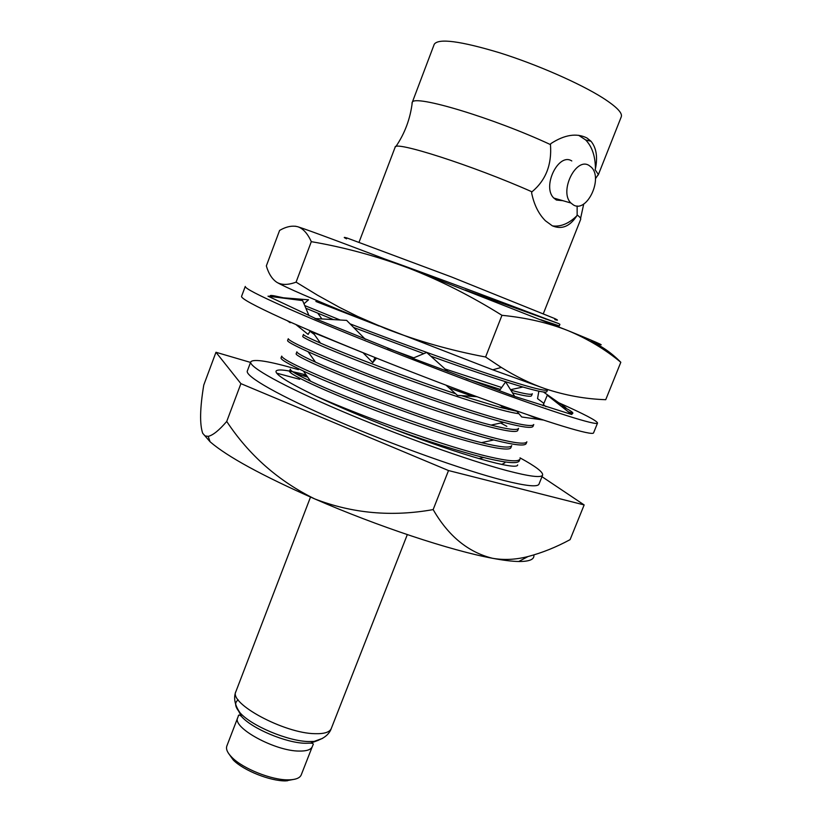 <?xml version="1.0" encoding="UTF-8"?>
<svg xmlns="http://www.w3.org/2000/svg" width="822" height="822" viewBox="0 0 822 822"><rect width="100%" height="100%" fill="white"/><g stroke="black" fill="none" stroke-linecap="round" stroke-linejoin="round"><path stroke-width="1.23" d="M295.375 226.214L297.759 226.738C306.668 229.461 350.1 245.624 408.678 268.126L568.218 330.711C603.071 344.901 610.325 348.394 589.98 341.202M620.816 362.276L605.732 399.698C585.449 399.04 565.238 395.382 545.12 388.714C530.437 383.597 515.826 376.507 501.286 367.424L485.586 357.005C450.415 350.378 417.042 340.883 385.456 328.543L357.745 316.48L339.64 307.459L317.58 295.242L296.074 282.141C288.173 285.08 281.782 285.152 276.901 282.357C272.154 279.213 268.64 273.736 266.338 265.917L279.603 230.417C286.282 226.564 292.324 225.341 297.759 226.738C303.051 228.485 307.572 233.458 311.312 241.658C344.315 247.309 376.774 256.135 408.678 268.126C440.438 280.528 471.53 296.259 501.965 315.309C526.388 317.724 548.469 322.851 568.218 330.711C587.822 338.962 605.352 349.484 620.816 362.276C610.931 352.309 600.666 345.291 590.021 341.222M485.586 357.005L501.965 315.309M296.074 282.141L311.312 241.658M545.12 388.714L492.768 369.818L358.526 317.744C312.565 299.074 285.357 287.268 276.901 282.357M597.532 423.063L593.576 432.855C592.878 436.184 549.949 423.392 480.665 398.064C411.524 372.818 327.567 339.044 282.326 318.484C254.358 305.712 240.774 298.324 241.586 296.321L245.275 286.426C244.586 288.111 258.283 295.221 286.364 307.747C331.8 327.916 415.891 361.557 485.001 387.039C554.264 412.593 597.019 425.909 597.532 423.063C597.142 420.854 584.216 414.093 558.765 402.759M543.424 391.981L565.957 407.825L562.299 406.407C569.543 410.065 573.068 412.325 572.883 413.209L571.639 414.473L514.706 396.399L412.603 358.31L426.69 352.474L448.206 371.78M412.88 358.197L314.929 318.535L346.648 320.385L365.307 339.291M315.689 318.576L268.013 296.167L302.63 300.595L309.01 315.669M270.428 296.475L270.109 295.776C270.346 295.273 272.051 295.365 275.236 296.043L283.528 297.811L308.538 299.804L303.976 303.77M275.236 296.043L270.335 296.156M572.811 413.312L568.249 411.791M538.852 391.19L537.537 398.619L543.887 403.386M571.639 414.473L547.288 395.207L543.393 404.578L545.962 406.695M543.393 404.578L543.075 405.76M516.524 410.908L521.723 416.98L543.25 420.011M514.706 396.399L505.633 381.86L499.427 390.707M446.069 385.21L457.433 395.361L476.976 396.718M363.047 352.741L372.756 362.636L374.955 357.539M372.756 362.636L376.497 358.145M310.213 330.763L308.137 334.42L295.869 324.526M290.731 322.255L290.207 322.717L287.268 320.714M290.207 322.717L290.382 322.101M295.211 779.122L285.666 780.9C270.253 781.157 243.6 770.533 233.294 760.042L228.434 753.219M237.733 717.688L226.841 746.016C225.731 749.119 227.499 752.973 232.133 757.576C243.127 768.755 271.661 780.119 288.101 779.862L289.539 779.842C296.064 779.564 299.968 777.91 301.242 774.869L312.298 746.612C310.973 749.695 306.657 751.174 299.342 751.072C275.072 751.246 231.783 727.511 237.733 717.688L238.318 716.106C238.318 714.667 239.336 714.719 241.339 716.281C251.645 728.518 286.303 743.119 305.599 743.273L310.582 743.139L318.648 740.18M298.407 369.643C269.359 361.187 253.474 358.598 250.751 361.865L247.33 370.989C244.864 376.178 279.131 395.906 336.455 420.576C393.646 445.216 464.409 470.441 503.372 480.367C525.844 486.018 537.722 487.261 538.996 484.117L542.623 475.075C543.198 472.126 535.667 466.393 520.018 457.864M250.751 361.865C248.429 366.674 282.871 386.011 340.298 410.548C397.591 435.054 468.355 460.433 507.215 470.687C529.635 476.534 541.431 477.993 542.623 475.075M598.252 174.963L621.278 116.786C622.655 112.984 616.469 106.675 602.742 97.859C579.972 83.412 536.797 64.465 499.581 52.772C460.228 40.977 438.455 38.131 434.252 44.244L412.284 102.308C414.093 94.242 493.241 117.895 550.463 144.59L550.843 143.614C564.591 134.685 576.623 132.804 586.939 137.983L591.008 141.25C596.351 147.847 597.82 156.992 595.436 168.705L595.066 169.64L598.354 174.48L597.327 175.918M412.069 104.065L412.038 102.729M595.436 168.705C595.334 156.231 592.087 146.645 585.675 139.946L578.616 135.281M571.793 160.958C558.498 152.204 541.729 186.83 553.822 198.061L556.412 200.044L562.895 200.691M573.509 205.007L570.92 203.013C558.909 191.721 575.873 156.694 589.107 165.499L591.275 167.185C603.389 178.312 587 213.165 573.509 205.007M543.363 313.603L580.702 219.279C581.041 218.416 579.859 216.967 577.147 214.943L576.777 215.878C569.882 226.471 561.734 229.79 552.333 225.824L545.459 220.81C538.646 214.039 534.023 204.699 531.598 192.79L531.968 191.824C473.112 165.654 393.491 140.202 395.105 147.292L359.08 242.13M306.195 374.996C287.69 370.034 277.641 368.749 276.038 371.154C275.134 374.493 288.481 382.816 316.08 396.132C363.899 417.401 447.456 447.199 488.874 456.703C508.232 461.224 518.61 462.005 519.997 459.056L519.288 460.844C517.881 463.834 507.493 463.084 488.124 458.604L483.665 457.515C458.84 451.247 428.899 441.804 393.841 429.176C460.875 455.244 517.655 471.016 517.675 464.882L517.675 464.872M316.08 396.132C338.089 406.571 364.002 417.576 393.841 429.176M495.347 440.356L493.786 439.955C445.473 428.026 343.051 390.018 303.39 371.041C287.967 363.776 280.508 359.409 281.032 357.919L281.71 356.111C282.532 359.81 307.777 371.636 357.478 391.611C404.794 410.26 463.238 430.173 496.098 438.455C515.363 443.274 525.628 444.394 526.871 441.804L526.152 443.603C524.888 446.223 514.623 445.144 495.347 440.356M502.591 422.056C454.33 409.52 346.997 369.695 308.075 351.703C294.019 345.322 287.197 341.603 287.597 340.534L288.275 338.726C289.344 341.736 314.826 353.09 364.711 372.777C412.192 391.21 470.636 411.36 503.352 420.155C522.525 425.282 532.656 426.731 533.755 424.522L533.046 426.32C531.978 428.529 522.186 427.214 503.681 422.354L502.591 422.056M362.286 352.433L309.976 331.184M350.069 323.858C399.811 343.113 478.794 371.636 517.901 383.391C536.889 389.145 546.784 391.282 547.596 389.813L546.866 391.621C546.25 392.988 538.256 391.457 522.905 387.018L517.151 385.313C494.659 378.449 465.879 368.729 430.779 356.142M423.854 353.645L353.645 327.475M333.537 319.624L305.866 308.25M340.164 320.005L304.736 305.558M499.036 404.722L508.674 409.572M512.363 409.448L514.962 410.836M500.67 423.011L506.855 426.351M379.209 326.057L315.936 301.499L316.367 300.349M510.811 390.152C524.528 393.933 531.7 395.115 532.327 393.728L531.557 395.67C530.991 397.005 524.642 396.081 512.507 392.875M500.341 389.402L466.269 378.562M518.888 413.672C503.434 412.12 447.394 394.272 394.18 374.565C339.496 354.395 301.746 337.934 302.732 336.383L303.472 334.441C303.195 335.14 308.867 338.027 320.477 343.103C346 354.374 407.424 377.853 455.655 393.769M517.798 430.286C516.884 435.763 465.139 421.573 404.054 399.574C342.589 377.473 294.153 356.008 296.156 353.758L296.896 351.816C296.516 352.854 302.712 356.296 315.473 362.122C350.819 378.603 447.497 414.267 491.083 425.097C508.325 429.485 517.49 430.564 518.569 428.354L517.798 430.286M308.229 380.103L310.254 380.73M303.77 375.397L307.079 376.25M510.945 447.528C509.743 453.723 457.792 440.243 396.8 418.275C335.427 396.214 287.33 374.072 289.601 371.092L290.33 369.15C289.847 370.568 296.608 374.596 310.603 381.223C346.309 398.413 437.396 432.095 481.476 442.657C500.3 447.271 510.38 448.257 511.716 445.596L510.945 447.528M501.677 387.501L445.082 368.975M413.754 357.837L387.542 348.22M516.833 411.267L500.495 407.496L461.317 395.629M504.883 462.796L501.769 464.461M309.935 331.256L314.323 334.451M550.463 144.59C551.973 164.575 545.808 180.316 531.968 191.824M577.147 214.943L577.136 205.962M576.777 215.878C568.865 223.594 560.779 226.944 552.507 225.906M250.535 362.42L215.97 352.268L203.764 385.066C199.952 408.092 199.592 424.162 202.705 433.297L205.017 435.886L208.182 436.379C212.96 435.28 219.135 430.296 226.728 421.439C248.994 455.162 278.339 480.993 314.775 498.933C352.412 513.452 391.868 517.007 433.153 509.589L448.514 470.544L584.154 504.934L541.975 476.678M433.153 509.589C448.339 535.995 468.108 552.22 492.46 558.272C503.865 560.275 515.713 559.7 528.012 556.545C542.14 552.816 556.175 547.185 570.098 539.643L584.154 504.934M226.728 421.439L240.908 383.638L448.514 470.544M215.97 352.268L240.908 383.638M299.67 379.312L276.685 373.157M346.565 238.842C343.298 237.239 343.473 236.962 347.09 238.02L451.555 276.983L554.984 318.659C558.364 320.313 558.313 320.631 554.809 319.614M202.705 433.297L210.093 441.784C227.283 456.642 262.177 475.691 314.775 498.933C377.319 526.265 451.37 550.74 492.46 558.272C503.311 560.316 512.075 561.395 518.754 561.498C529.532 561.57 534.567 559.392 533.858 554.963M540.753 319.696L559.289 325.892L559.905 324.341L558.796 323.632L546.383 318.946C518.672 308.384 437.838 277.918 384.963 259.053M558.559 326.817L557.563 326.242M558.796 323.632L465.16 289.981M295.53 373.537L307.705 377.134M238.185 699.851C234.321 702.605 234.887 706.848 239.88 712.592C232.534 701.854 234.681 694.323 235.914 691.528C228.465 703.324 284.33 733.491 315.134 733.686C324.31 733.933 329.694 732.207 331.276 728.518L407.311 534.619M237.373 708.656L241.339 716.281L239.88 712.592C250.895 725.662 288.162 741.352 308.815 741.547L314.148 741.403L322.697 738.32M240.733 714.739L239.829 715.253M312.391 743.396L312.062 742.41M358.526 317.744L357.745 316.48M492.768 369.818L501.286 367.424M539.407 419.467L527.94 414.853M472.804 396.43L449.028 387.85M375.428 357.724L375.52 359.317M287.012 780.879L289.539 779.842M312.298 746.612L312.935 745.051C313.901 743.982 313.11 743.335 310.582 743.139L314.148 741.403C326.683 738.475 330.28 731.508 331.276 728.518M235.914 691.528L310.511 497.074M233.294 760.042L232.133 757.576M553.822 198.061L570.92 203.013M317.878 313.316L321.895 318.936M522.905 387.018L510.524 389.7M312.905 332.458L320.477 343.103M504.42 406.643L500.495 407.496M308.075 351.703L315.473 362.122M503.681 422.354L491.083 425.097M493.786 439.955L481.476 442.657M303.39 371.041L310.603 381.223M483.665 457.515L478.856 458.584M585.675 139.946L591.008 141.261M395.793 146.676C404.845 133.431 410.342 118.645 412.284 102.308M580.599 218.364L583.733 203.959M595.426 178.734L598.354 174.48M210.093 441.784L208.182 436.379M518.754 561.498L528.012 556.545M545.644 319.1L546.383 318.946"/></g></svg>
